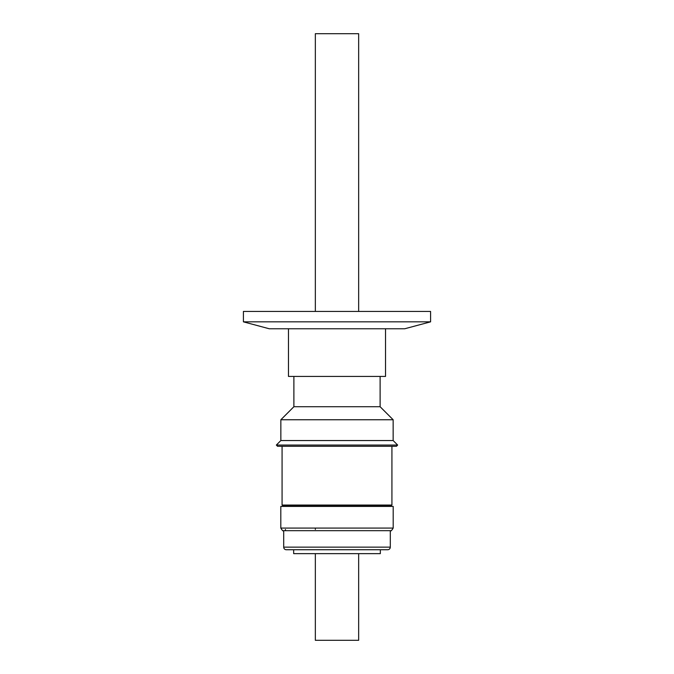 <?xml version="1.0" encoding="UTF-8"?>
<svg xmlns="http://www.w3.org/2000/svg" width="674" height="674" viewBox="0 0 674 674"><rect width="100%" height="100%" fill="white"/><g stroke="black" fill="none" stroke-linecap="round" stroke-linejoin="round"><path stroke-width="1.01" d="M288.472 328.769L288.472 376.429L385.528 376.429L385.528 328.769M293.889 376.429L293.889 406.717L380.111 406.717L393.153 419.759L393.153 440.552L397.66 445.059L276.34 445.059L280.847 440.552L393.153 440.552M293.889 406.717L280.847 419.759L393.153 419.759M276.34 445.059L277.562 446.289L396.438 446.289L397.66 445.059M282.077 446.289L282.077 505.045L391.923 505.045L391.923 446.289M282.077 505.045L282.836 505.786L391.164 505.786L391.923 505.045M282.836 505.786L282.836 506.418M391.164 505.786L391.164 506.418M393.195 506.418L280.805 506.418L280.805 528.079L393.195 528.079L393.195 506.418M285.439 529.444L285.405 530.682L388.561 530.682M337 530.682L390.297 530.682L390.297 547.145A2.603 2.603 0 0 1 387.693 549.74L286.307 549.74A2.603 2.603 0 0 1 283.703 547.145L390.297 547.145M293.67 549.74L380.33 549.74L380.33 553.64L293.67 553.64L293.67 549.74L286.307 549.74M315.339 553.64L315.339 640.3L358.661 640.3L358.661 553.64M358.661 311.439L358.661 33.7L315.339 33.7L315.339 311.439M404.72 328.769L269.28 328.769L243.407 321.835L430.593 321.835L404.72 328.769M430.593 321.835L430.593 311.439L243.407 311.439L243.407 321.835M283.703 547.145L283.703 530.682L334.144 530.682M383.068 549.74L380.675 549.74M379.26 549.74L349.966 549.74M344.422 549.74L339.696 549.74M380.111 376.429L380.111 406.717M393.195 528.079C391.704 530.497 390.844 531.365 390.6 530.682M315.339 529.444L315.339 528.079M280.847 419.759L280.847 440.552M280.805 528.079C282.296 530.497 283.156 531.365 283.4 530.682"/></g></svg>

